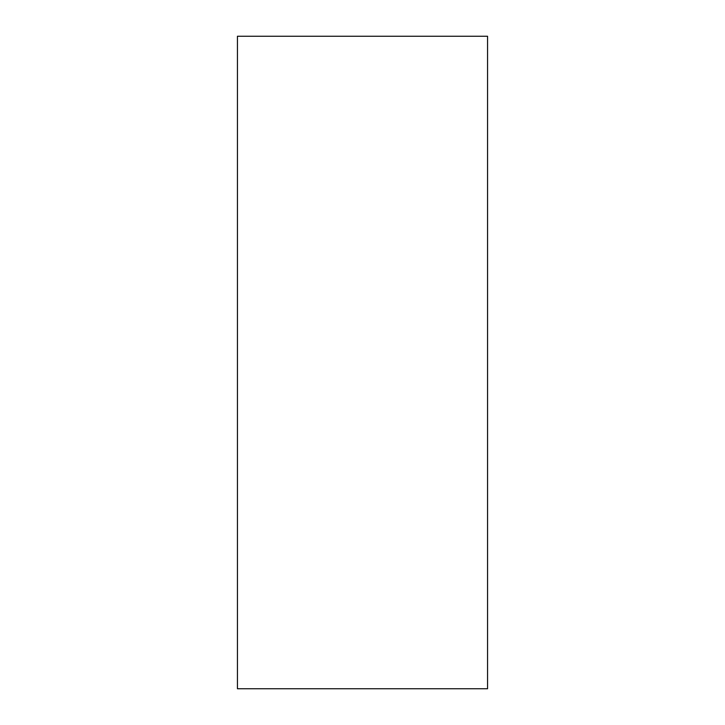 <?xml version="1.0" encoding="UTF-8"?>
<svg xmlns="http://www.w3.org/2000/svg" width="725" height="725" viewBox="0 0 725 725"><rect width="100%" height="100%" fill="white"/><g stroke="black" fill="none" stroke-linecap="round" stroke-linejoin="round"><path stroke-width="1.09" d="M487.562 36.25L487.562 688.75L237.438 688.75L237.438 36.25L487.562 36.25"/></g></svg>
